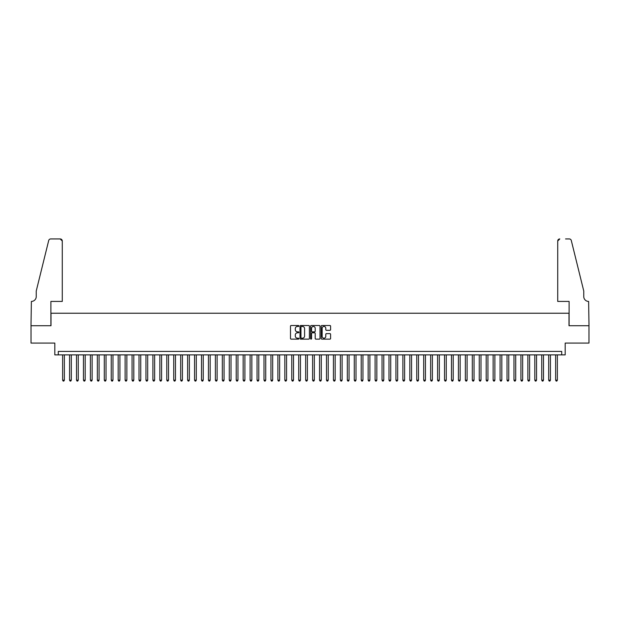 <?xml version="1.0" encoding="UTF-8"?>
<svg xmlns="http://www.w3.org/2000/svg" width="620" height="620" viewBox="0 0 620 620"><rect width="100%" height="100%" fill="white"/><g stroke="black" fill="none" stroke-linecap="round" stroke-linejoin="round"><path stroke-width="0.93" d="M298.887 325.988A0.48 0.48 0 0 0 298.414 325.508L291.175 325.508A0.682 0.682 0 0 0 290.493 326.19L290.493 338.458A0.682 0.682 0 0 0 291.175 339.14L298.414 339.14A0.48 0.48 0 0 0 298.887 338.66A0.48 0.48 0 0 0 298.414 338.187L297.476 338.187A2.178 2.178 0 0 1 295.298 336.001L295.298 334.986A2.178 2.178 0 0 1 297.476 332.8L298.414 332.8A0.48 0.48 0 0 0 298.887 332.328A0.48 0.48 0 0 0 298.414 331.847L297.476 331.847A2.178 2.178 0 0 1 295.298 329.67L295.298 328.647A2.178 2.178 0 0 1 297.476 326.461L298.414 326.461A0.48 0.48 0 0 0 298.887 325.988M329.918 330.313A0.682 0.682 0 0 0 330.599 329.631L330.599 326.19A0.682 0.682 0 0 0 329.918 325.508L321.873 325.508A0.682 0.682 0 0 0 321.199 326.19L321.199 338.458A0.682 0.682 0 0 0 321.873 339.14L329.918 339.14A0.682 0.682 0 0 0 330.599 338.458L330.599 334.304A0.682 0.682 0 0 0 329.918 333.622L326.476 333.622A0.682 0.682 0 0 0 325.795 334.304L325.795 336.365A1.821 1.821 0 0 1 323.973 338.187A1.821 1.821 0 0 1 322.152 336.365L322.152 328.282A1.821 1.821 0 0 1 323.973 326.461A1.821 1.821 0 0 1 325.795 328.282L325.795 329.631A0.682 0.682 0 0 0 326.476 330.313L329.918 330.313M561.712 354.888L565.184 354.888L565.184 343.085L588.969 343.085L588.969 325.725L569.005 325.725L569.005 313.232L50.995 313.232L50.995 325.725L31.031 325.725L31.031 343.085L54.816 343.085L54.816 354.888L561.712 354.888L561.712 351.416L58.288 351.416L58.288 354.888M309.403 326.19A0.682 0.682 0 0 0 308.721 325.508L300.677 325.508A0.682 0.682 0 0 0 299.995 326.19L299.995 338.458A0.682 0.682 0 0 0 300.677 339.14L308.721 339.14A0.682 0.682 0 0 0 309.403 338.458L309.403 326.19M311.279 325.508L319.323 325.508A0.682 0.682 0 0 1 320.005 326.19L320.005 338.458A0.682 0.682 0 0 1 319.323 339.14L315.882 339.14A0.682 0.682 0 0 1 315.2 338.458L315.2 333.483A0.682 0.682 0 0 0 314.518 332.8L312.232 332.8A0.682 0.682 0 0 0 311.55 333.483L311.55 338.66A0.48 0.48 0 0 1 311.077 339.14A0.48 0.48 0 0 1 310.597 338.66L310.597 326.19A0.682 0.682 0 0 1 311.279 325.508M301.428 326.461A0.48 0.48 0 0 0 300.956 326.942L300.956 337.706A0.48 0.48 0 0 0 301.428 338.187L302.421 338.187A2.178 2.178 0 0 0 304.598 336.001L304.598 328.647A2.178 2.178 0 0 0 302.421 326.461L301.428 326.461M315.2 328.321A1.821 1.821 0 0 0 313.371 326.5A1.821 1.821 0 0 0 311.55 328.321L311.55 331.165A0.682 0.682 0 0 0 312.232 331.847L314.518 331.847A0.682 0.682 0 0 0 315.2 331.165L315.2 328.321M62.628 354.888L62.628 380.169L64.364 380.169L64.364 354.888M64.364 380.169L63.844 381.067L63.147 381.067L62.628 380.169M62.279 301.421L62.279 241.017A2.085 2.085 0 0 0 60.202 238.933L50.724 238.933A2.085 2.085 0 0 0 48.701 240.513L36.239 291.012L36.239 296.562A4.859 4.859 0 0 1 31.38 301.421L31 325.725L50.894 325.725L50.894 301.421L62.279 301.421L62.279 241.017L60.202 238.933L54.436 238.933M48.701 240.513C49.228 239.374 49.228 239.374 48.701 240.513C49.228 239.374 49.228 239.374 48.701 240.513M36.239 296.562A4.859 4.859 0 0 1 31.38 301.421M557.721 301.421L557.721 241.017L557.721 301.421L569.106 301.421L569.106 325.725L589 325.725L588.62 301.421A4.859 4.859 0 0 1 583.761 296.562A4.859 4.859 0 0 0 588.62 301.421M579.94 275.528L571.299 240.513L583.761 291.012L583.761 296.562M565.564 238.933L569.276 238.933A2.085 2.085 0 0 1 571.299 240.513C570.772 239.374 570.772 239.374 571.299 240.513C570.772 239.374 570.772 239.374 571.299 240.513M559.798 238.933A2.085 2.085 0 0 0 557.721 241.017L559.798 238.933M69.572 354.888L69.572 380.169L71.308 380.169L71.308 354.888M71.308 380.169L70.788 381.067L70.091 381.067L69.572 380.169M76.516 354.888L76.516 380.169L78.252 380.169L78.252 354.888M78.252 380.169L77.733 381.067L77.035 381.067L76.516 380.169M83.46 354.888L83.46 380.169L85.196 380.169L85.196 354.888M85.196 380.169L84.677 381.067L83.979 381.067L83.46 380.169M90.404 354.888L90.404 380.169L92.14 380.169L92.14 354.888M92.14 380.169L91.621 381.067L90.923 381.067L90.404 380.169M97.348 354.888L97.348 380.169L99.084 380.169L99.084 354.888M99.084 380.169L98.565 381.067L97.867 381.067L97.348 380.169M104.292 354.888L104.292 380.169L106.028 380.169L106.028 354.888M106.028 380.169L105.508 381.067L104.811 381.067L104.292 380.169M111.236 354.888L111.236 380.169L112.972 380.169L112.972 354.888M112.972 380.169L112.453 381.067L111.755 381.067L111.236 380.169M118.18 354.888L118.18 380.169L119.916 380.169L119.916 354.888M119.916 380.169L119.397 381.067L118.699 381.067L118.18 380.169M125.124 354.888L125.124 380.169L126.86 380.169L126.86 354.888M126.86 380.169L126.341 381.067L125.643 381.067L125.124 380.169M132.068 354.888L132.068 380.169L133.804 380.169L133.804 354.888M133.804 380.169L133.285 381.067L132.587 381.067L132.068 380.169M139.012 354.888L139.012 380.169L140.748 380.169L140.748 354.888M140.748 380.169L140.228 381.067L139.531 381.067L139.012 380.169M145.956 354.888L145.956 380.169L147.692 380.169L147.692 354.888M147.692 380.169L147.173 381.067L146.475 381.067L145.956 380.169M152.9 354.888L152.9 380.169L154.636 380.169L154.636 354.888M154.636 380.169L154.117 381.067L153.419 381.067L152.9 380.169M159.844 354.888L159.844 380.169L161.58 380.169L161.58 354.888M161.58 380.169L161.053 381.067L160.363 381.067L159.844 380.169M166.788 354.888L166.788 380.169L168.524 380.169L168.524 354.888M168.524 380.169L167.997 381.067L167.307 381.067L166.788 380.169M173.732 354.888L173.732 380.169L175.468 380.169L175.468 354.888M175.468 380.169L174.941 381.067L174.251 381.067L173.732 380.169M180.676 354.888L180.676 380.169L182.412 380.169L182.412 354.888M182.412 380.169L181.885 381.067L181.195 381.067L180.676 380.169M187.62 354.888L187.62 380.169L189.356 380.169L189.356 354.888M189.356 380.169L188.829 381.067L188.139 381.067L187.62 380.169M194.564 354.888L194.564 380.169L196.3 380.169L196.3 354.888M196.3 380.169L195.773 381.067L195.083 381.067L194.564 380.169M201.5 354.888L201.5 380.169L203.236 380.169L203.236 354.888M203.236 380.169L202.717 381.067L202.027 381.067L201.5 380.169M208.444 354.888L208.444 380.169L210.18 380.169L210.18 354.888M210.18 380.169L209.661 381.067L208.971 381.067L208.444 380.169M215.388 354.888L215.388 380.169L217.124 380.169L217.124 354.888M217.124 380.169L216.605 381.067L215.915 381.067L215.388 380.169M222.332 354.888L222.332 380.169L224.068 380.169L224.068 354.888M224.068 380.169L223.549 381.067L222.859 381.067L222.332 380.169M229.276 354.888L229.276 380.169L231.012 380.169L231.012 354.888M231.012 380.169L230.493 381.067L229.803 381.067L229.276 380.169M236.22 354.888L236.22 380.169L237.956 380.169L237.956 354.888M237.956 380.169L237.437 381.067L236.747 381.067L236.22 380.169M243.164 354.888L243.164 380.169L244.9 380.169L244.9 354.888M244.9 380.169L244.381 381.067L243.691 381.067L243.164 380.169M250.108 354.888L250.108 380.169L251.844 380.169L251.844 354.888M251.844 380.169L251.325 381.067L250.627 381.067L250.108 380.169M257.052 354.888L257.052 380.169L258.788 380.169L258.788 354.888M258.788 380.169L258.269 381.067L257.571 381.067L257.052 380.169M263.996 354.888L263.996 380.169L265.732 380.169L265.732 354.888M265.732 380.169L265.213 381.067L264.515 381.067L263.996 380.169M270.94 354.888L270.94 380.169L272.676 380.169L272.676 354.888M272.676 380.169L272.157 381.067L271.459 381.067L270.94 380.169M277.884 354.888L277.884 380.169L279.62 380.169L279.62 354.888M279.62 380.169L279.101 381.067L278.403 381.067L277.884 380.169M284.828 354.888L284.828 380.169L286.564 380.169L286.564 354.888M286.564 380.169L286.045 381.067L285.347 381.067L284.828 380.169M291.772 354.888L291.772 380.169L293.508 380.169L293.508 354.888M293.508 380.169L292.989 381.067L292.291 381.067L291.772 380.169M298.716 354.888L298.716 380.169L300.452 380.169L300.452 354.888M300.452 380.169L299.933 381.067L299.235 381.067L298.716 380.169M305.66 354.888L305.66 380.169L307.396 380.169L307.396 354.888M307.396 380.169L306.877 381.067L306.179 381.067L305.66 380.169M312.604 354.888L312.604 380.169L314.34 380.169L314.34 354.888M314.34 380.169L313.821 381.067L313.123 381.067L312.604 380.169M319.548 354.888L319.548 380.169L321.284 380.169L321.284 354.888M321.284 380.169L320.765 381.067L320.067 381.067L319.548 380.169M326.492 354.888L326.492 380.169L328.228 380.169L328.228 354.888M328.228 380.169L327.709 381.067L327.011 381.067L326.492 380.169M333.436 354.888L333.436 380.169L335.172 380.169L335.172 354.888M335.172 380.169L334.653 381.067L333.955 381.067L333.436 380.169M340.38 354.888L340.38 380.169L342.116 380.169L342.116 354.888M342.116 380.169L341.597 381.067L340.899 381.067L340.38 380.169M347.324 354.888L347.324 380.169L349.06 380.169L349.06 354.888M349.06 380.169L348.541 381.067L347.843 381.067L347.324 380.169M354.268 354.888L354.268 380.169L356.004 380.169L356.004 354.888M356.004 380.169L355.485 381.067L354.787 381.067L354.268 380.169M361.212 354.888L361.212 380.169L362.948 380.169L362.948 354.888M362.948 380.169L362.429 381.067L361.731 381.067L361.212 380.169M368.156 354.888L368.156 380.169L369.892 380.169L369.892 354.888M369.892 380.169L369.373 381.067L368.675 381.067L368.156 380.169M375.1 354.888L375.1 380.169L376.836 380.169L376.836 354.888M376.836 380.169L376.309 381.067L375.619 381.067L375.1 380.169M382.044 354.888L382.044 380.169L383.78 380.169L383.78 354.888M383.78 380.169L383.253 381.067L382.563 381.067L382.044 380.169M388.988 354.888L388.988 380.169L390.724 380.169L390.724 354.888M390.724 380.169L390.197 381.067L389.507 381.067L388.988 380.169M395.932 354.888L395.932 380.169L397.668 380.169L397.668 354.888M397.668 380.169L397.141 381.067L396.451 381.067L395.932 380.169M402.876 354.888L402.876 380.169L404.612 380.169L404.612 354.888M404.612 380.169L404.085 381.067L403.395 381.067L402.876 380.169M409.82 354.888L409.82 380.169L411.556 380.169L411.556 354.888M411.556 380.169L411.029 381.067L410.339 381.067L409.82 380.169M416.764 354.888L416.764 380.169L418.5 380.169L418.5 354.888M418.5 380.169L417.973 381.067L417.283 381.067L416.764 380.169M423.7 354.888L423.7 380.169L425.436 380.169L425.436 354.888M425.436 380.169L424.917 381.067L424.227 381.067L423.7 380.169M430.644 354.888L430.644 380.169L432.38 380.169L432.38 354.888M432.38 380.169L431.861 381.067L431.171 381.067L430.644 380.169M437.588 354.888L437.588 380.169L439.324 380.169L439.324 354.888M439.324 380.169L438.805 381.067L438.115 381.067L437.588 380.169M444.532 354.888L444.532 380.169L446.268 380.169L446.268 354.888M446.268 380.169L445.749 381.067L445.059 381.067L444.532 380.169M451.476 354.888L451.476 380.169L453.212 380.169L453.212 354.888M453.212 380.169L452.693 381.067L452.003 381.067L451.476 380.169M458.42 354.888L458.42 380.169L460.156 380.169L460.156 354.888M460.156 380.169L459.637 381.067L458.947 381.067L458.42 380.169M465.364 354.888L465.364 380.169L467.1 380.169L467.1 354.888M467.1 380.169L466.581 381.067L465.884 381.067L465.364 380.169M472.308 354.888L472.308 380.169L474.044 380.169L474.044 354.888M474.044 380.169L473.525 381.067L472.828 381.067L472.308 380.169M479.252 354.888L479.252 380.169L480.988 380.169L480.988 354.888M480.988 380.169L480.469 381.067L479.771 381.067L479.252 380.169M486.196 354.888L486.196 380.169L487.932 380.169L487.932 354.888M487.932 380.169L487.413 381.067L486.716 381.067L486.196 380.169M493.14 354.888L493.14 380.169L494.876 380.169L494.876 354.888M494.876 380.169L494.357 381.067L493.66 381.067L493.14 380.169M500.084 354.888L500.084 380.169L501.82 380.169L501.82 354.888M501.82 380.169L501.301 381.067L500.604 381.067L500.084 380.169M507.028 354.888L507.028 380.169L508.764 380.169L508.764 354.888M508.764 380.169L508.245 381.067L507.548 381.067L507.028 380.169M513.972 354.888L513.972 380.169L515.708 380.169L515.708 354.888M515.708 380.169L515.189 381.067L514.491 381.067L513.972 380.169M520.916 354.888L520.916 380.169L522.652 380.169L522.652 354.888M522.652 380.169L522.133 381.067L521.436 381.067L520.916 380.169M527.86 354.888L527.86 380.169L529.596 380.169L529.596 354.888M529.596 380.169L529.077 381.067L528.38 381.067L527.86 380.169M534.804 354.888L534.804 380.169L536.54 380.169L536.54 354.888M536.54 380.169L536.021 381.067L535.323 381.067L534.804 380.169M541.748 354.888L541.748 380.169L543.484 380.169L543.484 354.888M543.484 380.169L542.965 381.067L542.268 381.067L541.748 380.169M548.692 354.888L548.692 380.169L550.428 380.169L550.428 354.888M550.428 380.169L549.909 381.067L549.212 381.067L548.692 380.169M555.636 354.888L555.636 380.169L557.372 380.169L557.372 354.888M557.372 380.169L556.853 381.067L556.156 381.067L555.636 380.169"/></g></svg>
